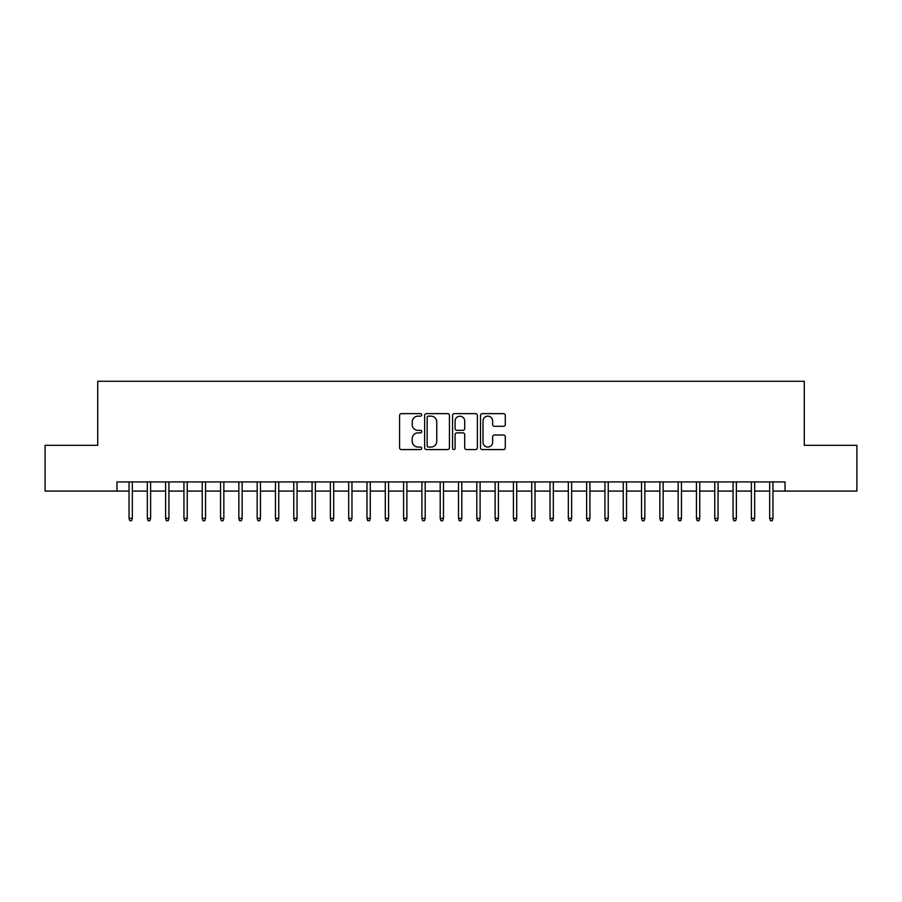 <?xml version="1.0" encoding="UTF-8"?>
<svg xmlns="http://www.w3.org/2000/svg" width="902" height="902" viewBox="0 0 902 902"><rect width="100%" height="100%" fill="white"/><g stroke="black" fill="none" stroke-linecap="round" stroke-linejoin="round"><path stroke-width="1.35" d="M421.719 414.886A1.263 1.263 0 0 0 420.456 413.635L401.367 413.635A1.793 1.793 0 0 0 399.575 415.427L399.575 447.764A1.793 1.793 0 0 0 401.367 449.568L420.456 449.568A1.263 1.263 0 0 0 421.719 448.305A1.263 1.263 0 0 0 420.456 447.054L417.987 447.054A5.75 5.75 0 0 1 412.237 441.303L412.237 438.609A5.75 5.75 0 0 1 417.987 432.859L420.456 432.859A1.263 1.263 0 0 0 421.719 431.596A1.263 1.263 0 0 0 420.456 430.344L417.987 430.344A5.75 5.75 0 0 1 412.237 424.594L412.237 421.899A5.75 5.75 0 0 1 417.987 416.149L420.456 416.149A1.263 1.263 0 0 0 421.719 414.886M503.508 426.296A1.793 1.793 0 0 0 505.3 424.504L505.3 415.427A1.793 1.793 0 0 0 503.508 413.635L482.311 413.635A1.793 1.793 0 0 0 480.507 415.427L480.507 447.764A1.793 1.793 0 0 0 482.311 449.568L503.508 449.568A1.793 1.793 0 0 0 505.3 447.764L505.3 436.805A1.793 1.793 0 0 0 503.508 435.012L494.431 435.012A1.793 1.793 0 0 0 492.639 436.805L492.639 442.239A4.803 4.803 0 0 1 487.835 447.054A4.803 4.803 0 0 1 483.021 442.239L483.021 420.952A4.803 4.803 0 0 1 487.835 416.149A4.803 4.803 0 0 1 492.639 420.952L492.639 424.504A1.793 1.793 0 0 0 494.431 426.296L503.508 426.296M116.944 491.083L45.1 491.083L45.1 445.329L97.72 445.329L97.72 381.264L804.28 381.264L804.28 445.329L856.9 445.329L856.9 491.083L785.056 491.083L785.056 481.939L116.944 481.939L116.944 491.083L129.031 491.083M449.433 415.427A1.793 1.793 0 0 0 447.629 413.635L426.432 413.635A1.793 1.793 0 0 0 424.639 415.427L424.639 447.764A1.793 1.793 0 0 0 426.432 449.568L447.629 449.568A1.793 1.793 0 0 0 449.433 447.764L449.433 415.427M454.371 413.635L475.568 413.635A1.793 1.793 0 0 1 477.361 415.427L477.361 447.764A1.793 1.793 0 0 1 475.568 449.568L466.492 449.568A1.793 1.793 0 0 1 464.699 447.764L464.699 434.651A1.793 1.793 0 0 0 462.906 432.859L456.886 432.859A1.793 1.793 0 0 0 455.093 434.651L455.093 448.305A1.263 1.263 0 0 1 453.83 449.568A1.263 1.263 0 0 1 452.567 448.305L452.567 415.427A1.793 1.793 0 0 1 454.371 413.635M132.323 491.083L147.33 491.083M150.623 491.083L165.63 491.083M168.933 491.083L183.94 491.083M187.233 491.083L202.24 491.083M205.543 491.083L220.55 491.083M223.843 491.083L238.85 491.083M242.142 491.083L257.16 491.083M260.452 491.083L275.46 491.083M278.752 491.083L293.77 491.083M297.062 491.083L312.069 491.083M315.362 491.083L330.369 491.083M333.672 491.083L348.679 491.083M351.972 491.083L366.979 491.083M370.282 491.083L385.289 491.083M388.582 491.083L403.589 491.083M406.881 491.083L421.899 491.083M425.192 491.083L440.199 491.083M443.491 491.083L458.509 491.083M461.801 491.083L476.808 491.083M480.101 491.083L495.119 491.083M498.411 491.083L513.418 491.083M516.711 491.083L531.718 491.083M535.021 491.083L550.028 491.083M553.321 491.083L568.328 491.083M571.631 491.083L586.638 491.083M589.931 491.083L604.938 491.083M608.23 491.083L623.248 491.083M626.54 491.083L641.548 491.083M644.84 491.083L659.858 491.083M663.15 491.083L678.157 491.083M681.45 491.083L696.457 491.083M699.76 491.083L714.767 491.083M718.06 491.083L733.067 491.083M736.37 491.083L751.377 491.083M754.67 491.083L769.677 491.083M772.969 491.083L785.056 491.083M428.405 416.149A1.263 1.263 0 0 0 427.153 417.4L427.153 445.791A1.263 1.263 0 0 0 428.405 447.054L431.009 447.054A5.75 5.75 0 0 0 436.76 441.303L436.76 421.899A5.75 5.75 0 0 0 431.009 416.149L428.405 416.149M464.699 421.042A4.803 4.803 0 0 0 459.896 416.239A4.803 4.803 0 0 0 455.093 421.042L455.093 428.54A1.793 1.793 0 0 0 456.886 430.344L462.906 430.344A1.793 1.793 0 0 0 464.699 428.54L464.699 421.042M129.031 518.357L129.753 520.736L131.591 520.736L132.323 518.357L129.031 518.357L129.031 481.939M132.323 518.357L132.323 481.939M147.33 518.357L148.063 520.736L149.89 520.736L150.623 518.357L147.33 518.357L147.33 481.939M150.623 518.357L150.623 481.939M165.63 518.357L166.363 520.736L168.2 520.736L168.933 518.357L165.63 518.357L165.63 481.939M168.933 518.357L168.933 481.939M183.94 518.357L184.673 520.736L186.5 520.736L187.233 518.357L183.94 518.357L183.94 481.939M187.233 518.357L187.233 481.939M202.24 518.357L202.973 520.736L204.81 520.736L205.543 518.357L202.24 518.357L202.24 481.939M205.543 518.357L205.543 481.939M220.55 518.357L221.283 520.736L223.11 520.736L223.843 518.357L220.55 518.357L220.55 481.939M223.843 518.357L223.843 481.939M238.85 518.357L239.582 520.736L241.409 520.736L242.142 518.357L238.85 518.357L238.85 481.939M242.142 518.357L242.142 481.939M257.16 518.357L257.893 520.736L259.72 520.736L260.452 518.357L257.16 518.357L257.16 481.939M260.452 518.357L260.452 481.939M275.46 518.357L276.192 520.736L278.019 520.736L278.752 518.357L275.46 518.357L275.46 481.939M278.752 518.357L278.752 481.939M293.77 518.357L294.503 520.736L296.33 520.736L297.062 518.357L293.77 518.357L293.77 481.939M297.062 518.357L297.062 481.939M312.069 518.357L312.802 520.736L314.629 520.736L315.362 518.357L312.069 518.357L312.069 481.939M315.362 518.357L315.362 481.939M330.369 518.357L331.102 520.736L332.939 520.736L333.672 518.357L330.369 518.357L330.369 481.939M333.672 518.357L333.672 481.939M348.679 518.357L349.412 520.736L351.239 520.736L351.972 518.357L348.679 518.357L348.679 481.939M351.972 518.357L351.972 481.939M366.979 518.357L367.712 520.736L369.549 520.736L370.282 518.357L366.979 518.357L366.979 481.939M370.282 518.357L370.282 481.939M385.289 518.357L386.022 520.736L387.849 520.736L388.582 518.357L385.289 518.357L385.289 481.939M388.582 518.357L388.582 481.939M403.589 518.357L404.322 520.736L406.159 520.736L406.881 518.357L403.589 518.357L403.589 481.939M406.881 518.357L406.881 481.939M421.899 518.357L422.632 520.736L424.459 520.736L425.192 518.357L421.899 518.357L421.899 481.939M425.192 518.357L425.192 481.939M440.199 518.357L440.931 520.736L442.758 520.736L443.491 518.357L440.199 518.357L440.199 481.939M443.491 518.357L443.491 481.939M458.509 518.357L459.242 520.736L461.069 520.736L461.801 518.357L458.509 518.357L458.509 481.939M461.801 518.357L461.801 481.939M476.808 518.357L477.541 520.736L479.368 520.736L480.101 518.357L476.808 518.357L476.808 481.939M480.101 518.357L480.101 481.939M495.119 518.357L495.841 520.736L497.678 520.736L498.411 518.357L495.119 518.357L495.119 481.939M498.411 518.357L498.411 481.939M513.418 518.357L514.151 520.736L515.978 520.736L516.711 518.357L513.418 518.357L513.418 481.939M516.711 518.357L516.711 481.939M531.718 518.357L532.451 520.736L534.288 520.736L535.021 518.357L531.718 518.357L531.718 481.939M535.021 518.357L535.021 481.939M550.028 518.357L550.761 520.736L552.588 520.736L553.321 518.357L550.028 518.357L550.028 481.939M553.321 518.357L553.321 481.939M568.328 518.357L569.061 520.736L570.898 520.736L571.631 518.357L568.328 518.357L568.328 481.939M571.631 518.357L571.631 481.939M586.638 518.357L587.371 520.736L589.198 520.736L589.931 518.357L586.638 518.357L586.638 481.939M589.931 518.357L589.931 481.939M604.938 518.357L605.67 520.736L607.497 520.736L608.23 518.357L604.938 518.357L604.938 481.939M608.23 518.357L608.23 481.939M623.248 518.357L623.981 520.736L625.808 520.736L626.54 518.357L623.248 518.357L623.248 481.939M626.54 518.357L626.54 481.939M641.548 518.357L642.28 520.736L644.107 520.736L644.84 518.357L641.548 518.357L641.548 481.939M644.84 518.357L644.84 481.939M659.858 518.357L660.591 520.736L662.418 520.736L663.15 518.357L659.858 518.357L659.858 481.939M663.15 518.357L663.15 481.939M678.157 518.357L678.89 520.736L680.717 520.736L681.45 518.357L678.157 518.357L678.157 481.939M681.45 518.357L681.45 481.939M696.457 518.357L697.19 520.736L699.027 520.736L699.76 518.357L696.457 518.357L696.457 481.939M699.76 518.357L699.76 481.939M714.767 518.357L715.5 520.736L717.327 520.736L718.06 518.357L714.767 518.357L714.767 481.939M718.06 518.357L718.06 481.939M733.067 518.357L733.8 520.736L735.637 520.736L736.37 518.357L733.067 518.357L733.067 481.939M736.37 518.357L736.37 481.939M751.377 518.357L752.11 520.736L753.937 520.736L754.67 518.357L751.377 518.357L751.377 481.939M754.67 518.357L754.67 481.939M769.677 518.357L770.409 520.736L772.247 520.736L772.969 518.357L769.677 518.357L769.677 481.939M772.969 518.357L772.969 481.939"/></g></svg>
